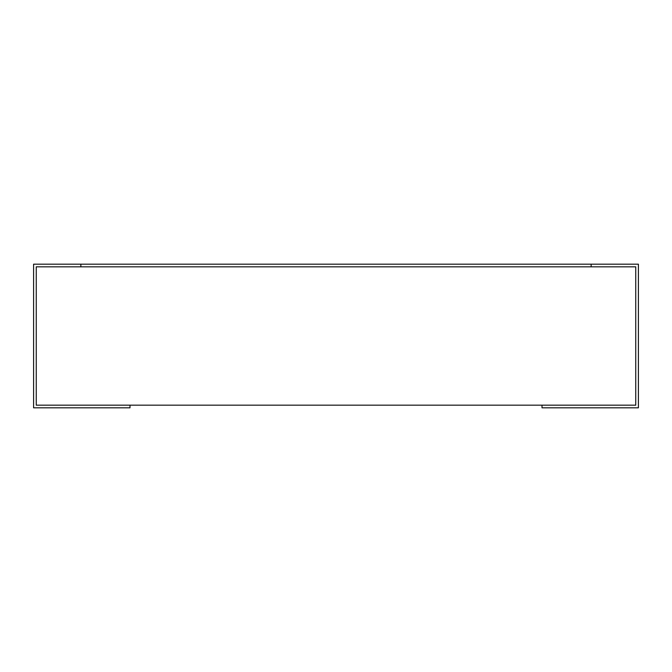 <?xml version="1.0" encoding="UTF-8"?>
<svg xmlns="http://www.w3.org/2000/svg" width="672" height="672" viewBox="0 0 672 672"><rect width="100%" height="100%" fill="white"/><g stroke="black" fill="none" stroke-linecap="round" stroke-linejoin="round"><path stroke-width="1.01" d="M635.754 405.174L635.754 266.826L635.754 405.174L36.246 405.174L36.246 266.826L635.754 266.826M36.246 405.174L36.246 266.826M542.01 405.174L542.01 407.82L638.4 407.82L638.4 264.18L591.15 264.18L591.15 266.826L80.85 266.826L80.85 264.18L33.6 264.18L33.6 407.82L129.99 407.82L129.99 405.174M80.85 264.18L591.15 264.18"/></g></svg>
